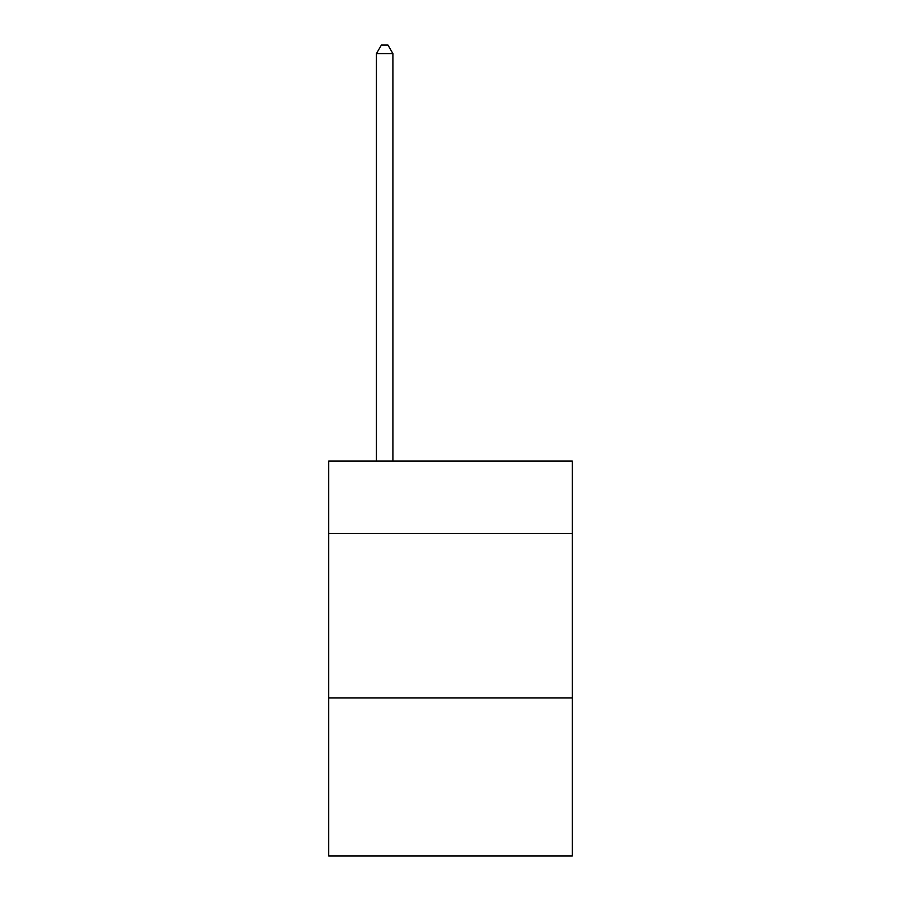 <?xml version="1.0" encoding="UTF-8"?>
<svg xmlns="http://www.w3.org/2000/svg" width="901" height="901" viewBox="0 0 901 901"><rect width="100%" height="100%" fill="white"/><g stroke="black" fill="none" stroke-linecap="round" stroke-linejoin="round"><path stroke-width="1.35" d="M572.27 533.437L572.27 461.03L328.73 461.03L328.73 533.437L572.27 533.437L572.27 855.95L328.73 855.95L328.73 533.437M572.27 697.982L328.73 697.982M392.904 461.03L392.904 53.609L376.449 53.609L376.449 461.03M376.449 53.609L381.393 45.05L387.971 45.05L392.904 53.609"/></g></svg>
